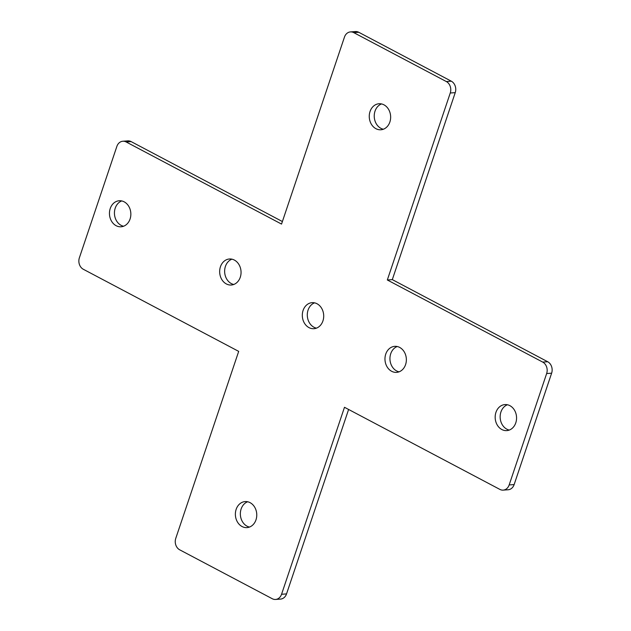 <?xml version="1.0" encoding="UTF-8"?>
<svg xmlns="http://www.w3.org/2000/svg" width="631" height="631" viewBox="0 0 631 631"><rect width="100%" height="100%" fill="white"/><g stroke="black" fill="none" stroke-linecap="round" stroke-linejoin="round"><path stroke-width="0.95" d="M281.56 594.268A8.7 7.122 85.8 0 1 275.581 599.45A8.7 7.122 85.8 0 1 272.269 598.732L179.701 549.814A8.7 7.122 85.8 0 1 175.765 538.361L238.692 351.38L83.308 269.263A8.7 7.122 85.8 0 1 79.372 257.819L116.861 146.424A8.7 7.122 85.8 0 1 122.84 141.241A8.7 7.122 85.8 0 1 126.153 141.959L281.536 224.076L344.463 37.095A8.7 7.122 85.8 0 1 350.442 31.913A8.7 7.122 85.8 0 1 353.754 32.631L446.322 81.549A8.7 7.122 85.8 0 1 450.258 93.002L387.331 279.983L542.715 362.091A8.7 7.122 85.8 0 1 546.651 373.544L509.162 484.939A8.7 7.122 85.8 0 1 503.183 490.121A8.7 7.122 85.8 0 1 499.878 489.404L344.487 407.287L281.56 594.268L286.537 593.905L348.612 409.464M275.581 599.45L280.558 599.087A8.7 7.122 -94.2 0 0 286.537 593.905M282.388 221.536L131.122 141.596A8.7 7.122 -94.2 0 0 127.817 140.879L122.84 141.241M503.183 490.121L508.16 489.759A8.7 7.122 -94.2 0 0 514.139 484.576L551.628 373.181A8.7 7.122 -94.2 0 0 547.692 361.737L392.308 279.62L455.235 92.639A8.7 7.122 -94.2 0 0 451.299 81.186L358.731 32.268A8.7 7.122 -94.2 0 0 355.419 31.55L350.442 31.913M249.474 527.066A13.046 10.688 85.8 0 1 241.129 508.996A13.046 10.688 85.8 0 1 247.636 501.763M509.272 430.066A13.046 10.688 85.8 0 1 500.927 411.996A13.046 10.688 85.8 0 1 507.434 404.763M399.068 371.833A13.046 10.688 85.8 0 1 390.723 353.754A13.046 10.688 85.8 0 1 397.23 346.522M123.566 226.237A13.046 10.688 85.8 0 1 115.213 208.167A13.046 10.688 85.8 0 1 121.728 200.934M233.77 284.478A13.046 10.688 85.8 0 1 225.417 266.4A13.046 10.688 85.8 0 1 231.932 259.167M316.423 328.152A13.046 10.688 85.8 0 1 308.07 310.081A13.046 10.688 85.8 0 1 314.577 302.848M383.364 129.237A13.046 10.688 85.8 0 1 375.011 111.159A13.046 10.688 85.8 0 1 381.526 103.934M255.989 519.841A13.046 10.688 85.8 0 1 247.013 527.611A13.046 10.688 85.8 0 1 236.152 509.359A13.046 10.688 85.8 0 1 245.128 501.582A13.046 10.688 85.8 0 1 255.989 519.841M515.787 422.833A13.046 10.688 85.8 0 1 506.811 430.61A13.046 10.688 85.8 0 1 495.95 412.351A13.046 10.688 85.8 0 1 504.926 404.581A13.046 10.688 85.8 0 1 515.787 422.833M405.583 364.6A13.046 10.688 85.8 0 1 396.607 372.369A13.046 10.688 85.8 0 1 385.746 354.117A13.046 10.688 85.8 0 1 394.722 346.348A13.046 10.688 85.8 0 1 405.583 364.6M130.073 219.004A13.046 10.688 85.8 0 1 121.105 226.781A13.046 10.688 85.8 0 1 110.236 208.522A13.046 10.688 85.8 0 1 119.212 200.753A13.046 10.688 85.8 0 1 130.073 219.004M240.277 277.246A13.046 10.688 85.8 0 1 231.309 285.015A13.046 10.688 85.8 0 1 220.44 266.763A13.046 10.688 85.8 0 1 229.416 258.994A13.046 10.688 85.8 0 1 240.277 277.246M322.93 320.919A13.046 10.688 85.8 0 1 313.954 328.696A13.046 10.688 85.8 0 1 303.093 310.436A13.046 10.688 85.8 0 1 312.069 302.667A13.046 10.688 85.8 0 1 322.93 320.919M389.871 122.004A13.046 10.688 85.8 0 1 380.903 129.773A13.046 10.688 85.8 0 1 370.034 111.521A13.046 10.688 85.8 0 1 379.01 103.752A13.046 10.688 85.8 0 1 389.871 122.004M387.331 279.983L392.308 279.62M509.162 484.939L514.139 484.576M546.651 373.544L551.628 373.181M542.715 362.091L547.692 361.737M450.258 93.002L455.235 92.639M446.322 81.549L451.299 81.186M353.754 32.631L358.731 32.268M126.153 141.959L131.122 141.596"/></g></svg>

